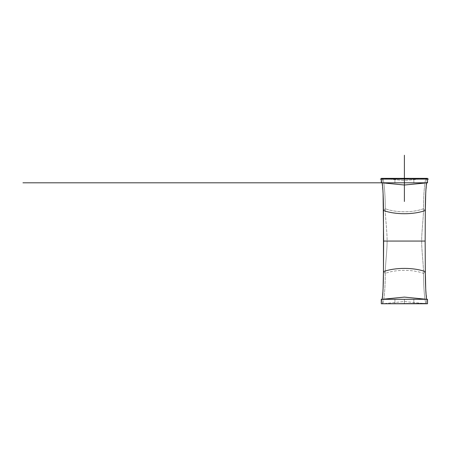 <?xml version="1.0" encoding="UTF-8"?>
<svg xmlns="http://www.w3.org/2000/svg" width="459" height="459" viewBox="0 0 459 459"><rect width="100%" height="100%" fill="white"/><g stroke="black" fill="none" stroke-linecap="round" stroke-linejoin="round"><path stroke-width="0.34" stroke-dasharray="2.29 1.72" d="M427.513 182.808L427.513 178.367L427.513 182.808L394.929 182.808L404.396 182.808L404.396 178.367L427.513 178.367L394.929 178.367L413.863 178.367L394.929 178.367L413.863 178.367L394.929 178.367L404.396 178.367L404.396 182.808L413.863 182.808L404.396 182.808L404.396 178.367L413.863 178.367L404.396 178.367L404.396 182.808L427.513 182.808M425.499 182.929L426.813 182.659L426.222 178.367L404.396 180.599L382.571 178.367L381.98 182.659L381.28 182.808L381.28 178.367L413.863 178.367L404.396 178.367L404.396 182.808L381.28 182.808L413.863 182.808L404.396 182.808L404.396 178.367L394.929 178.367L404.396 178.367L404.396 182.808L394.929 182.808L404.396 182.808L404.396 178.367L404.396 182.808L404.396 178.367L404.396 182.808L404.396 178.367L404.396 182.808L404.396 178.367L404.396 182.808L404.396 178.367L381.28 178.367L382.571 178.367L381.28 178.367L381.28 182.808L383.294 182.929M396.369 178.367L388.36 178.367L396.369 178.367L388.36 178.367L396.369 178.367L388.36 178.367L396.369 178.367L388.36 178.367L396.369 178.367L396.369 179.096L396.369 178.367L388.36 178.367L388.36 179.096L396.369 179.096L396.369 178.367L396.369 179.096L388.36 179.096L388.36 178.367L388.36 179.096L388.36 178.367L390.408 178.367L390.408 179.096L388.36 179.096L390.408 179.096L390.408 178.367L390.408 179.096L390.408 178.367L388.36 178.367L388.36 179.096L388.36 178.367L388.36 179.096L388.36 178.367L396.369 178.367L396.369 179.096L388.36 179.096L396.369 179.096L388.36 179.096L396.369 179.096L388.36 179.096L396.369 179.096L388.36 179.096L392.623 179.096L391.257 179.096L391.768 179.096L391.768 178.367L396.369 178.367L396.369 179.096L396.369 178.367L391.768 178.367L391.768 179.096L396.369 179.096L396.369 178.367L388.36 178.367L388.36 179.096L391.768 179.096L391.768 178.367L391.768 179.096L391.768 178.367L390.747 178.367L390.747 179.096L390.747 178.367L390.747 179.096L390.747 178.367L388.36 178.367L388.36 179.096L388.36 178.367L390.747 178.367L390.747 179.096L388.36 179.096L388.36 178.367L388.36 179.096L396.369 179.096L396.369 178.367L396.369 179.096L393.816 179.096L395.01 179.096L395.01 178.367L391.768 178.367L391.768 179.096L390.747 179.096L390.747 178.367L390.747 179.096L390.747 178.367L391.768 178.367L391.768 179.096L395.01 179.096L391.768 179.096L391.768 178.367L391.768 179.096L391.768 178.367L395.01 178.367L395.01 179.096L388.36 179.096L388.36 178.367L388.36 179.096L388.36 178.367L395.01 178.367L395.01 179.096L395.01 178.367L393.816 178.367L393.816 179.096L393.816 178.367L395.176 178.367L395.176 179.096L395.176 178.367L396.369 178.367L396.369 179.096L396.369 178.367L388.36 178.367L388.36 179.096L396.369 179.096L396.369 178.367L396.369 179.096L388.36 179.096L388.36 178.367L388.36 179.096L388.36 178.367L395.01 178.367L395.01 179.096L395.01 178.367L393.816 178.367L393.816 179.096L393.816 178.367L395.176 178.367L395.176 179.096L395.176 178.367L396.369 178.367L396.369 179.096L396.369 178.367L396.369 179.096L391.085 179.096L391.085 178.367L395.687 178.367L391.085 178.367L395.687 178.367L395.687 179.096L395.687 178.367L391.085 178.367L391.085 179.096L395.687 179.096L390.575 179.096L392.789 179.096L392.789 178.367L392.279 178.367L392.279 179.096L392.279 178.367L391.429 178.367L391.429 179.096L391.429 178.367L390.575 178.367L390.575 179.096L390.575 178.367L389.725 178.367L389.725 179.096L390.575 179.096L389.725 179.096L389.725 178.367L389.043 178.367L389.043 179.096L389.725 179.096L389.043 179.096L389.043 178.367L388.532 178.367L388.532 179.096L389.043 179.096L388.532 179.096L388.36 178.367L388.36 179.096L388.36 178.367L388.36 179.096L388.36 178.367L388.532 179.096L388.532 178.367L389.043 178.367L389.043 179.096L389.043 178.367L389.725 178.367L389.725 179.096L389.725 178.367L390.575 178.367L390.575 179.096L390.575 178.367L391.768 178.367L391.768 179.096L391.768 178.367L392.961 178.367L392.961 179.096L392.961 178.367L394.155 178.367L394.155 179.096L394.155 178.367L395.01 178.367L395.01 179.096L395.01 178.367L395.687 178.367L395.687 179.096L395.687 178.367L396.197 178.367L396.197 179.096L396.369 178.367M401.413 178.367L408.401 178.367L400.391 178.367L408.401 178.367L400.391 178.367L408.401 178.367L400.391 178.367L408.401 178.367L400.391 178.367L408.401 178.367L400.391 178.367L408.401 178.367L400.391 178.367L407.718 178.367L401.413 178.367L401.413 179.096L401.413 178.367L400.391 178.367L400.391 179.096L401.413 179.096L401.413 178.367L401.413 179.096L408.401 179.096L400.391 179.096L400.391 178.367L400.391 179.096L400.391 178.367L408.401 178.367L408.401 179.096L408.401 178.367L408.401 179.096L408.401 178.367L407.38 178.367L407.38 179.096L407.38 178.367L407.38 179.096L407.38 178.367L405.165 178.367L405.165 179.096L405.165 178.367L405.165 179.096L405.165 178.367L404.138 178.367L404.138 179.096L404.138 178.367L404.138 179.096L404.138 178.367L401.413 178.367L401.413 179.096L400.391 179.096L408.401 179.096L400.391 179.096L408.401 179.096L400.391 179.096L408.401 179.096L400.391 179.096L408.401 179.096L400.391 179.096L408.401 179.096L400.391 179.096L408.401 179.096L400.391 179.096L407.38 179.096L407.38 178.367L400.391 178.367L400.391 179.096L400.391 178.367L400.391 179.096L400.391 178.367L408.401 178.367L408.401 179.096L408.401 178.367L408.401 179.096L408.401 178.367L401.585 178.367L401.585 179.096L401.585 178.367L408.401 178.367L408.401 179.096L401.585 179.096L404.821 179.096L404.821 178.367L402.268 178.367L402.268 179.096L402.268 178.367L401.585 178.367L401.585 179.096L401.585 178.367L400.902 178.367L400.902 179.096L401.585 179.096L400.902 179.096L400.902 178.367L400.564 178.367L400.564 179.096L400.902 179.096L400.391 178.367L400.391 179.096L408.401 179.096L408.401 178.367L408.401 179.096L408.401 178.367L400.391 178.367L400.391 179.096L400.391 178.367L407.38 178.367L407.38 179.096L400.391 179.096L400.391 178.367L400.391 179.096L400.391 178.367L400.391 179.096L400.391 178.367L400.564 179.096L400.564 178.367L400.902 178.367L400.902 179.096L400.902 178.367L401.585 178.367L401.585 179.096L401.585 178.367L402.268 178.367L402.268 179.096L403.117 179.096L402.268 179.096L402.268 178.367L403.117 178.367L403.117 179.096L403.117 178.367L405.676 178.367L405.676 179.096L403.117 179.096L405.676 179.096L405.676 178.367L406.525 178.367L406.525 179.096L405.676 179.096L407.208 179.096L406.525 179.096L406.525 178.367L407.208 178.367L407.208 179.096L407.208 178.367L407.89 178.367L407.89 179.096L407.208 179.096L407.89 179.096L407.89 178.367L408.229 178.367L408.229 179.096L407.89 179.096L408.401 178.367L408.401 179.096L408.401 178.367L408.401 179.096L408.401 178.367L408.229 179.096L408.229 178.367L407.89 178.367L407.89 179.096L407.89 178.367L407.208 178.367L407.208 179.096L407.208 178.367L406.358 178.367L406.358 179.096L406.358 178.367L406.358 179.096L406.358 178.367L406.869 178.367L406.869 179.096L406.358 179.096L406.869 179.096L406.869 178.367L407.208 178.367L407.208 179.096L406.869 179.096L407.38 178.367L407.38 179.096L407.38 178.367L407.38 179.096L407.38 178.367L407.208 179.096L407.208 178.367L406.869 178.367L406.869 179.096L406.869 178.367L406.358 178.367L406.358 179.096L406.358 178.367L405.676 178.367L405.676 179.096L405.676 178.367L403.117 178.367L403.117 179.096L403.117 178.367L402.434 178.367L402.434 179.096L402.434 178.367L401.923 178.367L401.923 179.096L401.923 178.367L401.585 178.367L401.585 179.096L401.413 178.367L401.413 179.096L401.413 178.367L401.413 179.096L401.413 178.367L401.413 179.096L408.401 179.096L400.391 179.096L400.391 178.367L408.401 178.367L408.401 179.096L408.401 178.367L408.401 179.096L408.401 178.367L401.413 178.367L401.413 179.096L401.413 178.367L400.391 178.367L400.391 179.096L401.413 179.096L401.413 178.367L401.413 179.096L407.38 179.096L407.38 178.367L400.391 178.367L400.391 179.096L400.391 178.367L400.391 179.096L408.401 179.096L408.401 178.367L408.401 179.096L408.401 178.367L400.391 178.367L400.391 179.096L400.391 178.367L402.434 178.367L402.434 179.096L401.585 179.096L401.585 178.367L401.923 178.367L401.923 179.096L401.923 178.367L403.8 178.367L403.8 179.096L402.434 179.096L402.434 178.367L402.434 179.096L400.391 179.096L400.391 178.367L400.391 179.096L402.434 179.096L402.434 178.367L402.434 179.096L402.434 178.367L400.391 178.367L400.391 179.096L400.391 178.367L408.401 178.367L408.401 179.096L400.391 179.096L400.391 178.367L400.391 179.096L407.38 179.096L400.391 179.096L400.391 178.367L400.391 179.096L400.391 178.367L408.401 178.367L408.401 179.096L400.391 179.096L408.401 179.096L408.401 178.367L408.401 179.096L408.401 178.367L401.585 178.367L401.585 179.096L408.401 179.096L401.585 179.096L401.585 178.367L408.401 178.367L408.401 179.096L408.401 178.367L408.401 179.096L408.401 178.367L400.391 178.367L400.391 179.096L400.391 178.367L400.391 179.096L400.391 178.367L407.38 178.367L407.38 179.096L407.38 178.367L407.38 179.096L407.38 178.367L401.413 178.367L401.413 179.096L401.413 178.367L401.585 179.096L403.117 179.096L403.117 178.367L407.718 178.367L407.718 179.096L403.117 179.096L407.718 179.096L407.718 178.367L403.117 178.367L403.117 179.096L403.117 178.367L403.117 179.096L408.401 179.096L408.401 178.367L408.401 179.096L408.401 178.367L408.229 179.096L408.229 178.367L407.89 178.367L407.89 179.096L407.89 178.367L407.208 178.367L407.208 179.096L407.208 178.367L406.525 178.367L406.525 179.096L406.525 178.367L405.676 178.367L405.676 179.096L405.676 178.367L403.117 178.367L403.117 179.096L403.117 178.367L402.268 178.367L402.268 179.096L402.268 178.367L400.902 178.367L400.902 179.096L401.585 179.096L401.413 178.367M421.695 178.367L413.685 178.367L421.695 178.367L413.685 178.367L421.695 178.367L413.685 178.367L421.695 178.367L413.685 178.367L421.695 178.367L413.685 178.367L421.695 178.367L421.695 179.096L413.685 179.096L421.695 179.096L413.685 179.096L421.695 179.096L413.685 179.096L421.695 179.096L413.685 179.096L421.695 179.096L413.685 179.096L421.695 179.096L421.695 178.367L413.685 178.367L413.685 179.096L421.695 179.096L421.695 178.367L421.695 179.096L413.685 179.096L413.685 178.367L413.685 179.096L413.685 178.367L415.728 178.367L415.728 179.096L413.685 179.096L415.728 179.096L415.728 178.367L415.728 179.096L415.728 178.367L413.685 178.367L413.685 179.096L413.685 178.367L413.685 179.096L413.685 178.367L421.695 178.367L421.695 179.096L413.685 179.096L413.685 178.367L421.695 178.367L421.695 179.096L421.695 178.367L414.706 178.367L414.706 179.096L421.695 179.096L421.695 178.367L421.695 179.096L413.685 179.096L414.706 179.096L414.706 178.367L414.706 179.096L414.706 178.367L413.685 178.367L413.685 179.096L413.685 178.367L413.685 179.096L413.685 178.367L421.695 178.367L421.695 179.096L421.695 178.367L414.706 178.367L414.706 179.096L421.695 179.096L421.695 178.367L421.695 179.096L413.685 179.096L414.706 179.096L414.706 178.367L414.706 179.096L414.706 178.367L413.685 178.367L413.685 179.096L413.685 178.367L413.685 179.096L414.706 179.096L414.706 178.367L414.706 179.096L414.706 178.367L413.685 178.367L413.685 179.096L413.685 178.367L413.685 179.096L413.685 178.367L421.695 178.367L421.695 179.096L421.695 178.367L420.673 178.367L420.673 179.096L421.695 179.096L421.695 178.367L421.695 179.096L413.685 179.096L420.673 179.096L420.673 178.367L420.673 179.096L420.673 178.367L418.459 178.367L418.459 179.096L420.673 179.096L420.673 178.367L413.685 178.367L413.685 179.096L413.685 178.367L413.685 179.096L413.685 178.367L421.695 178.367L421.695 179.096L421.695 178.367L414.879 178.367L414.879 179.096L421.695 179.096L421.695 178.367L421.695 179.096L414.879 179.096L414.879 178.367L421.695 178.367L421.695 179.096L421.695 178.367L413.685 178.367L413.685 179.096L421.695 179.096L421.695 178.367M421.012 178.367L416.411 178.367L421.012 178.367L421.012 179.096L416.411 179.096L421.012 179.096L416.411 179.096L416.411 178.367L421.012 178.367L416.411 178.367L416.411 179.096L421.012 179.096L421.012 178.367M383.087 193.583L381.98 182.659L382.571 178.367C383.477 178.121 385.29 190.537 385.285 208.73L383.46 210.492L385.285 208.73C385.221 217.646 387.166 230.986 387.103 241.061L383.644 241.061L387.103 241.061C387.166 251.13 385.221 264.47 385.285 273.386C385.221 264.47 387.166 251.13 387.103 241.061C387.166 230.986 385.221 217.646 385.285 208.73C395.865 212.798 412.934 212.798 423.508 208.73C423.502 190.537 425.315 178.121 426.222 178.367L426.813 182.659L425.504 182.923L426.698 182.808M383.087 288.533L381.98 299.463L382.571 303.755C383.477 304.001 385.29 291.58 385.285 273.386L383.46 271.625L385.285 273.386C395.865 269.318 412.934 269.318 423.508 273.386L425.332 271.625L423.508 273.386C423.571 264.47 421.626 251.13 421.689 241.061C421.626 230.986 423.571 217.646 423.508 208.73L425.332 210.492L423.508 208.73C423.571 217.646 421.626 230.986 421.689 241.061C421.626 251.13 423.571 264.47 423.508 273.386C412.934 269.318 395.865 269.318 385.285 273.386C385.29 291.58 383.477 304.001 382.571 303.755L404.396 301.523L426.222 303.755C425.315 304.001 423.502 291.58 423.508 273.386C423.502 291.58 425.315 304.001 426.222 303.755L426.813 299.463L425.504 299.193L426.813 299.463L425.705 288.533M382.095 182.808L383.288 182.923L381.98 182.659M426.813 182.659L425.705 193.583M425.149 241.061L421.689 241.061L425.149 241.061M423.508 208.73C412.934 212.798 395.865 212.798 385.285 208.73C385.29 190.537 383.477 178.121 382.571 178.367L404.396 180.599L426.222 178.367C425.315 178.121 423.502 190.537 423.508 208.73M426.698 299.308L425.504 299.193M383.288 299.193L404.396 299.308L394.929 299.308L404.396 299.308L404.396 303.755L427.513 303.755L427.513 299.308L426.813 299.463L426.222 303.755L404.396 301.523L382.571 303.755L381.98 299.463L383.294 299.193L382.095 299.308M426.813 299.463L427.513 299.308L427.513 303.755L394.929 303.755L413.863 303.755L394.929 303.755L413.863 303.755L394.929 303.755L404.396 303.755L404.396 299.308L413.863 299.308L404.396 299.308L404.396 303.755L413.863 303.755L404.396 303.755L404.396 299.308L427.513 299.308L381.28 299.308L381.28 303.755L404.396 303.755L394.929 303.755L404.396 303.755L404.396 299.308L394.929 299.308L404.396 299.308L404.396 303.755L413.863 303.755L404.396 303.755L404.396 299.308L413.863 299.308L404.396 299.308L404.396 303.755L381.28 303.755L381.28 299.308L381.98 299.463M381.28 303.755L382.594 303.749M391.085 178.367L391.085 179.096L391.085 178.367M395.687 178.367L395.687 179.096L396.197 179.096L396.197 178.367L395.01 178.367L395.01 179.096L395.687 179.096L395.687 178.367M394.493 178.367L394.493 179.096L395.01 179.096L395.01 178.367L394.493 178.367L394.493 179.096L394.493 178.367L395.01 178.367L395.01 179.096L394.493 179.096L394.493 178.367L394.493 179.096L395.01 179.096L395.01 178.367L395.348 178.367L395.348 179.096L395.01 179.096L395.348 179.096L395.348 178.367L395.52 179.096L395.52 178.367L395.52 179.096L395.52 178.367L395.348 179.096L395.348 178.367L395.01 178.367L395.01 179.096L395.01 178.367L393.983 178.367L393.983 179.096L394.493 179.096L394.493 178.367M392.961 178.367L392.961 179.096L393.983 179.096L393.983 178.367L392.623 178.367L392.623 179.096L392.961 179.096L392.961 178.367M393.306 178.367L393.306 179.096L392.623 179.096L392.623 178.367L393.472 178.367L393.472 179.096L393.306 178.367L393.472 179.096L393.472 178.367L393.472 179.096L393.472 178.367L392.789 178.367L392.789 179.096L393.306 179.096L393.306 178.367M391.768 178.367L391.768 179.096L391.257 179.096L391.257 178.367L392.112 178.367L392.112 179.096L391.768 179.096L391.768 178.367L391.768 179.096L392.112 179.096L392.112 178.367L392.451 178.367L392.451 179.096L392.112 179.096L392.623 178.367L392.623 179.096L392.623 178.367L392.623 179.096L392.623 178.367L392.451 179.096L392.451 178.367L392.112 178.367L392.112 179.096L392.112 178.367L391.257 178.367L391.257 179.096L391.768 179.096L391.768 178.367M390.747 178.367L390.747 179.096L391.257 179.096L391.257 178.367L390.236 178.367L390.236 179.096L390.747 179.096L390.747 178.367L390.747 179.096L390.236 179.096L390.236 178.367L389.725 178.367L389.725 179.096L390.236 179.096L389.725 179.096L389.725 178.367L389.381 178.367L389.381 179.096L389.725 179.096L389.215 178.367L389.215 179.096L389.215 178.367L389.215 179.096L389.215 178.367L389.381 179.096L389.381 178.367L389.725 178.367L389.725 179.096L389.725 178.367L390.236 178.367L390.236 179.096L390.236 178.367L391.257 178.367L391.257 179.096L390.747 179.096L390.747 178.367M403.8 178.367L403.8 179.096L403.8 178.367L404.821 178.367L404.821 179.096L403.8 179.096L403.8 178.367M404.821 178.367L404.821 179.096L404.821 178.367M400.564 178.367L400.564 179.096L400.902 179.096L400.902 178.367L400.391 178.367L400.391 179.096L400.564 178.367M400.391 178.367L400.391 179.096L400.391 178.367L408.401 178.367L408.401 179.096L400.391 179.096L400.391 178.367M401.923 178.367L401.923 179.096L401.585 179.096L401.585 178.367L402.434 178.367L402.434 179.096L401.923 179.096L401.923 178.367M403.117 178.367L403.117 179.096L402.434 179.096L402.434 178.367L405.676 178.367L405.676 179.096L403.117 179.096L403.117 178.367M406.358 178.367L406.358 179.096L405.676 179.096L405.676 178.367L406.869 178.367L406.869 179.096L406.358 179.096L406.358 178.367M407.208 178.367L407.208 179.096L406.869 179.096L406.869 178.367L407.38 178.367L407.38 179.096L407.208 178.367M416.411 178.367L416.411 179.096L416.411 178.367M418.459 178.367L418.459 179.096L418.459 178.367L417.432 178.367L417.432 179.096L418.459 179.096L418.459 178.367M417.432 178.367L417.432 179.096L417.432 178.367L414.706 178.367L414.706 179.096L417.432 179.096L417.432 178.367M413.685 178.367L413.685 179.096L413.685 178.367L420.673 178.367L420.673 179.096L413.685 179.096L413.685 178.367M428.436 179.096L380.35 179.096M381.28 179.096L427.513 179.096L381.28 179.096M404.396 179.096L394.929 179.096L404.396 179.096M404.396 182.808L404.396 178.367L404.396 182.808L382.066 182.808M394.929 178.367L394.929 182.808L394.929 178.367M413.863 178.367L413.863 182.808L413.863 178.367M382.594 178.367L381.28 178.367M425.103 178.591L426.199 178.367M425.103 303.525L426.199 303.749M394.929 303.755L394.929 299.308L394.929 303.755M413.863 303.755L413.863 299.308L413.863 303.755M382.066 299.308L384.378 299.308M426.727 299.308L425.373 299.308"/><path stroke-width="0.69" d="M425.097 178.591L427.513 178.367L427.513 182.808L381.28 182.808L381.28 178.367L427.513 178.367L381.28 178.367L381.28 182.808L427.513 182.808L404.396 185.017L382.066 182.808M427.513 178.367L427.513 182.808M381.98 182.659C382.45 182.355 383.466 193.761 383.46 210.492C395.159 214.789 413.559 214.806 425.332 210.492L425.149 241.061L383.644 241.061L425.149 241.061L425.332 210.492C413.559 214.806 395.159 214.789 383.46 210.492L383.46 271.625L383.644 241.061L383.087 193.583M381.98 299.463C382.45 299.767 383.466 288.361 383.46 271.625C395.159 267.327 413.559 267.31 425.332 271.625L425.149 241.061L425.332 271.625C413.559 267.31 395.159 267.327 383.46 271.625L383.087 288.533M425.705 193.583L425.332 210.492C425.327 193.761 426.342 182.355 426.813 182.659M425.527 182.923L404.396 185.017L383.265 182.923M421.689 241.061L387.103 241.061L421.689 241.061M425.705 288.533L425.332 271.625C425.327 288.361 426.342 299.767 426.813 299.463M425.504 299.193L404.396 297.105L383.288 299.193L404.396 297.105L426.727 299.308M427.513 303.755L427.513 299.308L381.28 299.308L427.513 299.308L427.513 303.755L381.28 303.755L381.28 299.308L381.28 303.755L425.097 303.525M428.436 179.096L380.35 179.096M404.396 182.808L426.084 182.808L404.396 182.808L404.396 201.484L404.396 155.245L404.396 201.484L404.396 182.808L404.396 187.834L404.396 182.808L404.396 187.834L404.396 182.808L404.396 187.834L404.396 182.808L404.396 187.834L404.396 182.808L22.95 182.808L382.089 182.808M383.294 299.193L382.066 299.308"/></g></svg>
